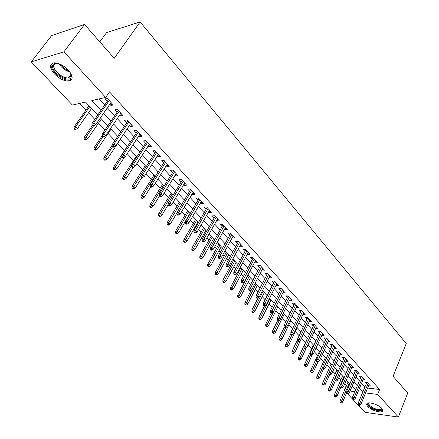 <?xml version="1.0" encoding="UTF-8"?>
<svg xmlns="http://www.w3.org/2000/svg" width="439" height="439" viewBox="0 0 439 439"><rect width="100%" height="100%" fill="white"/><g stroke="black" fill="none" stroke-linecap="round" stroke-linejoin="round"><path stroke-width="0.66" d="M68.297 70.092C73.176 76.095 73.373 79.75 68.901 81.05C64.248 81.188 59.43 78.833 54.458 73.977C49.415 67.913 49.212 64.209 53.854 62.859C58.563 62.804 63.375 65.213 68.297 70.092M381.798 408.363C383.011 409.719 383.209 410.728 382.385 411.392C380.355 413.198 370.873 409.988 367.772 406.476C366.51 405.087 366.302 404.056 367.158 403.381C369.188 401.603 378.742 404.835 381.798 408.363M99.801 41.848L106.611 32.552L140.134 21.95L406.251 343.534L393.064 376.333L407.721 393.048L398.382 417.05L365.193 412.369L346.58 392.828M344.686 383.933L346.245 385.579L344.209 390.337M79.695 103.395L86 110.063M88.563 112.779L94.775 119.359M98.429 123.227L104.91 130.081M108.109 133.472L114.837 140.595M117.603 143.526L124.407 150.725M127.195 153.683L133.566 160.422M136.732 163.774L142.554 169.937M146.083 173.674L151.378 179.277M155.258 183.387L160.043 188.452M164.257 192.913L168.554 197.462M173.092 202.269L176.912 206.314M181.762 211.444L185.126 215.006M190.274 220.455L193.193 223.55M195.607 226.107L196.112 226.639M198.626 229.301L201.122 231.946M203.526 234.486L204.333 235.342M206.835 237.987L208.915 240.193M211.307 242.723L212.405 243.886M214.896 246.52L216.575 248.304M218.957 250.823L220.334 252.282M222.809 254.905L224.109 256.277M226.48 258.785L228.126 260.53M230.59 263.142L231.518 264.119M233.872 266.616L235.781 268.635M238.234 271.231L238.8 271.834M241.143 274.315L243.31 276.603M248.298 281.887L250.707 284.434M255.333 289.334L257.978 292.133M262.253 296.665L265.129 299.705M269.069 303.876L272.158 307.146M275.769 310.971L279.072 314.467M282.365 317.951L285.877 321.666M288.862 324.827L292.566 328.751M295.255 331.599L299.151 335.725M301.549 338.26L305.517 342.458M307.959 345.043L311.63 348.934M314.324 351.782L317.649 355.31M320.585 358.416L323.581 361.588M326.753 364.946L329.426 367.778M332.822 371.372L335.187 373.869M338.804 377.699L340.862 379.878M97.754 115.067L85.545 102.051L72.43 105.064L31.279 61.872L63.907 51.824L105.667 97.42L91.828 100.602L100.975 110.43M63.907 51.824L84.551 24.452L51.648 35.537L31.279 61.872M109.838 104.241L110.963 105.464L113.273 104.959L107.297 98.429L104.987 98.956L107.242 101.414M119.704 114.991L120.758 116.143L123.074 115.677L117.218 109.273L114.903 109.761L117.12 112.175M129.373 125.532L130.361 126.608L132.688 126.18L126.942 119.902L124.621 120.352L126.805 122.728M138.856 135.865L139.783 136.875L142.115 136.48L136.48 130.323L134.153 130.74L136.299 133.077M148.162 146.006L149.03 146.95L151.362 146.588L145.836 140.546L143.504 140.93L145.616 143.229M157.288 155.949L158.095 156.827L160.438 156.498L155.011 150.572L152.679 150.923L154.753 153.189M166.244 165.706L166.996 166.529L169.339 166.227L164.016 160.411L161.678 160.729L163.725 162.962M175.035 175.287L175.732 176.044L178.075 175.776L172.856 170.069L170.508 170.354L172.527 172.554M183.661 184.687L184.303 185.39L186.652 185.148L181.526 179.546L179.178 179.803L181.164 181.965M192.128 193.917L192.721 194.559L195.075 194.351L190.043 188.847L187.689 189.077L189.648 191.206M200.447 202.977L200.991 203.57L203.345 203.383L198.401 197.984L196.046 198.187L197.973 200.283M208.613 211.878L209.112 212.416L211.466 212.262L206.61 206.956L204.256 207.131L206.154 209.2M216.636 220.619L217.085 221.108L219.44 220.976L214.671 215.763L212.317 215.911L214.188 217.953M224.516 229.207L224.922 229.646L227.276 229.542L222.595 224.422L220.235 224.543L222.079 226.551M232.258 237.642L232.621 238.037L234.98 237.954L230.376 232.922L228.017 233.021L229.838 235.002M239.87 245.933L240.188 246.284L242.547 246.224L238.02 241.28L235.666 241.357L237.455 243.31M247.344 254.082L247.629 254.39L249.983 254.351L245.538 249.489L243.179 249.544L244.946 251.47M254.697 262.094L257.292 262.341L252.924 257.561L250.57 257.594L252.31 259.493M261.924 269.969L264.481 270.194L260.184 265.496L257.83 265.507L259.548 267.384M269.03 277.711L271.549 277.914L267.324 273.299L264.969 273.288L266.665 275.138M276.016 285.328L278.502 285.515L274.348 280.971L271.993 280.944L273.667 282.765M282.892 292.818L285.339 292.983L281.251 288.516L278.902 288.467L280.554 290.267M289.652 300.183L292.067 300.331L288.044 295.935L285.696 295.87L287.325 297.647M296.303 307.432L298.679 307.563L294.723 303.239L292.379 303.157L293.987 304.907M301.313 310.439L290.859 332.328L292.55 332.438L293.746 333.7L303.612 312.952L302.85 314.565L305.193 314.675L301.297 310.422L298.954 310.324L300.545 312.052M309.297 321.557L311.602 321.677L307.766 317.49L305.429 317.375L306.993 319.082M315.652 328.432L317.907 328.57L314.132 324.448L311.8 324.317L313.347 326.001M321.902 335.204L324.114 335.352L320.399 331.297L318.066 331.149L319.597 332.811M328.054 341.871L330.227 342.03L326.572 338.035L324.24 337.871L325.749 339.517M334.112 348.434L336.241 348.604L332.641 344.675L330.315 344.494L331.807 346.119M340.077 354.899L342.168 355.08L338.623 351.205L336.301 351.013L337.772 352.621M345.948 361.27L348.001 361.456L344.511 357.642L342.195 357.439L343.649 359.02M351.732 367.542L353.752 367.739L350.311 363.98L347.995 363.761L349.433 365.325M357.428 373.715L359.409 373.924L356.024 370.225L353.713 369.989L355.135 371.537M363.042 379.806L364.99 380.015L361.654 376.371L359.343 376.13L360.748 377.655M346.245 385.579L346.53 385.612M367.624 388.076L379.653 389.481L109.525 91.888L105.667 97.42M99.143 98.918L104.751 104.998M107.363 107.824L114.678 115.753M117.279 118.563L124.413 126.295M126.997 129.099L133.961 136.639M136.529 139.426L143.323 146.78M145.88 149.551L152.503 156.734M155.049 159.489L161.519 166.496M164.049 169.24L170.359 176.077M172.878 178.81L179.041 185.483M181.548 188.199L187.563 194.713M190.06 197.418L195.931 203.778M198.412 206.473L204.146 212.685M206.615 215.362L212.218 221.426M214.676 224.093L220.148 230.02M222.595 232.67L227.934 238.459M230.371 241.093L235.589 246.751M238.015 249.374L243.113 254.905M245.522 257.512L250.51 262.917M252.908 265.513L257.781 270.792M260.168 273.376L264.931 278.535M267.302 281.108L271.96 286.151M274.32 288.708L278.875 293.642M281.223 296.188L285.674 301.011M288.011 303.541L292.363 308.26M294.69 310.779L298.948 315.394M301.258 317.902L305.423 322.413M307.728 324.904L311.8 329.321M314.094 331.802L318.077 336.12M320.355 338.59L324.256 342.81M326.523 345.268L330.337 349.4M332.592 351.848L336.323 355.892M338.568 358.323L342.222 362.279M344.456 364.699L348.034 368.573M350.256 370.982L353.752 374.774M355.963 377.167L359.387 380.876M361.588 383.263L364.941 386.896M368.568 385.804L370.483 386.024L367.196 382.429L364.891 382.171L366.28 383.686M84.551 24.452L114.239 58.31L140.134 21.95M379.653 389.481L377.644 394.409L398.382 417.05M365.61 392.943L377.644 394.409M103.609 113.257L110.979 121.175M113.597 123.985L120.791 131.711M123.392 134.504L130.405 142.038M132.995 144.821L139.838 152.168M142.417 154.934L149.09 162.106M151.658 164.861L158.172 171.858M160.718 174.596L167.078 181.422M169.613 184.15L175.819 190.811M178.344 193.528L184.402 200.03M186.915 202.73L192.831 209.079M195.328 211.768L201.106 217.969M203.592 220.641L209.233 226.694M211.708 229.356L217.217 235.271M219.676 237.916L225.059 243.694M227.506 246.323L232.763 251.97M235.2 254.587L240.336 260.107M242.762 262.709L247.783 268.103M250.197 270.693L255.103 275.961M257.501 278.54L262.297 283.687M264.684 286.25L269.37 291.287M271.746 293.839L276.329 298.761M278.694 301.297L283.171 306.109M285.526 308.633L289.905 313.342M292.242 315.855L296.528 320.454M298.855 322.956L303.047 327.456M305.363 329.941L309.462 334.348M311.767 336.817L315.778 341.125M318.066 343.589L321.99 347.803M324.273 350.251L328.109 354.372M330.38 356.808L334.134 360.842M336.395 363.267L340.066 367.213M342.316 369.627L345.91 373.49M348.143 375.888L351.666 379.669M353.889 382.056L357.335 385.76M359.546 388.136L362.916 391.758M355.579 389.914L352.122 386.227M349.883 383.84L346.349 380.07M344.099 377.677L340.488 373.825M338.228 371.416L334.534 367.481M332.268 365.061L328.493 361.039M326.215 358.608L322.358 354.498M320.064 352.051L316.118 347.847M313.814 345.394L309.786 341.098M307.47 338.628L303.349 334.233M301.022 331.752L296.808 327.264M294.47 324.767L290.163 320.179M287.808 317.671L283.407 312.974M281.042 310.455L276.537 305.654M274.161 303.119L269.551 298.207M267.164 295.661L262.451 290.634M260.053 288.077L255.229 282.935M252.815 280.367L247.881 275.105M245.456 272.52L240.407 267.137M237.971 264.541L232.807 259.032M230.354 256.42L225.064 250.784M222.606 248.156L217.19 242.388M214.715 239.749L209.173 233.844M206.687 231.188L201.013 225.141M198.51 222.474L192.699 216.284M190.186 213.601L184.237 207.257M181.708 204.563L175.616 198.066M173.076 195.36L166.831 188.704M164.279 185.982L157.881 179.161M155.313 176.429L148.761 169.438M146.182 166.688L139.465 159.527M136.869 156.761L129.982 149.425M127.376 146.642L120.319 139.119M117.696 136.326L110.458 128.611M107.824 125.806L100.405 117.893M350.07 391.05L354.855 391.632M297.115 305.851L296.336 307.47M290.508 298.635L289.718 300.254M283.797 291.298L282.99 292.923M276.971 283.841L276.153 285.471M270.034 276.257L269.2 277.898M262.977 268.547L262.127 270.194M255.805 260.711L254.938 262.357M248.507 252.738L247.629 254.39M241.082 244.627L240.188 246.284M233.532 236.374L232.621 238.037M225.849 227.978L224.922 229.646M218.029 219.434L217.085 221.108M210.072 210.736L209.112 212.416M201.973 201.885L200.991 203.57M193.72 192.875L192.721 194.559M185.324 183.694L184.303 185.39M176.769 174.343L175.732 176.044M168.055 164.823L166.996 166.529M159.176 155.121L158.095 156.827M150.127 145.238L149.03 146.95M140.908 135.163L139.783 136.875M131.508 124.89L130.361 126.608M121.927 114.42L120.758 116.143M112.154 103.736L110.963 105.464M366.817 382.391L358.175 403.145L359.837 403.37L368.118 383.439M359.146 404.857L358.224 404.736L358.784 405.323L359.711 405.449L359.146 404.857L359.837 403.37L360.847 404.434L369.106 384.515M358.175 403.145L358.224 404.736M359.711 405.449L360.847 404.434M340.088 402.294L340.653 402.876L341.547 402.997L340.982 402.415L340.088 402.294L340.055 400.741L341.657 400.95L342.672 401.998L346.799 392.318M340.982 402.415L349.252 383.17M340.055 400.741L348.1 381.941M342.672 401.998L341.547 402.997M381.87 408.446L381.941 408.599C383.867 412.38 372.574 409.922 369.018 405.834C367.712 404.374 367.717 403.392 369.034 402.903M369.232 402.898L368.776 403.962L369.654 405.416C373.979 408.863 377.88 410.174 381.365 409.351L381.732 408.297M367.004 403.507L368.129 405.718C371.202 409.208 380.624 412.391 382.649 410.597L382.885 410.372M70.377 72.726L71.332 76.265L71.189 77.023C69.477 83.975 50.419 71.941 52.702 65.318C53.317 63.474 55.122 62.843 58.118 63.425M57.043 63.249L56.395 63.282L53.799 65.208C52.17 69.642 62.958 78.921 68.424 77.857L70.909 76.04L70.838 73.714M51.325 64.445C49.344 69.977 62.739 81.445 69.488 80.117L71.908 78.998M361.302 376.333L352.512 397.191L354.18 397.405L362.592 377.397M353.488 398.908L352.561 398.788L353.132 399.386L354.053 399.506L353.488 398.908L354.18 397.405L355.206 398.486L363.591 378.489M352.512 397.191L352.561 398.788M354.053 399.506L355.206 398.486M355.705 370.192L346.766 391.149L348.44 391.352L356.984 371.268M347.737 392.867L346.81 392.751L347.392 393.355L348.319 393.47L347.737 392.867L348.44 391.352L349.477 392.45L357.999 372.382M346.766 391.149L346.81 392.751M348.319 393.47L349.477 392.45M350.026 363.953L340.933 385.008L342.607 385.206L351.288 365.045M341.904 386.732L340.971 386.622L341.558 387.236L342.491 387.346L341.904 386.732L342.607 385.206L343.666 386.32L352.319 366.175M340.933 385.008L340.971 386.622M342.491 387.346L343.666 386.32M344.258 357.62L335.012 378.78L336.686 378.967L345.509 358.729M335.978 380.498L335.045 380.394L335.643 381.025L336.57 381.129L335.978 380.498L336.686 378.967L337.761 380.097L346.558 359.876M335.012 378.78L335.045 380.394M336.57 381.129L337.761 380.097M334.392 396.439L334.968 397.026L335.862 397.141L335.286 396.554L334.392 396.439L334.364 394.875L335.972 395.078L336.998 396.143L341.065 386.715M335.286 396.554L343.682 377.233M334.364 394.875L342.535 376.009M336.998 396.143L335.862 397.141M328.613 390.496L329.195 391.094L330.09 391.204L329.508 390.606L328.613 390.496L328.586 388.927L330.199 389.119L331.242 390.2L335.369 380.739M329.508 390.606L338.03 371.207M328.586 388.927L336.889 369.989M331.242 390.2L330.09 391.204M322.747 384.46L323.34 385.069L324.234 385.173L323.642 384.564L322.747 384.46L322.725 382.885L324.339 383.071L325.398 384.169L329.59 374.67M323.642 384.564L328.998 372.535M322.725 382.885L331.154 363.876M325.398 384.169L324.234 385.173M316.793 378.336L317.392 378.95L318.291 379.055L317.693 378.44L316.793 378.336L316.777 376.755L318.39 376.931L319.466 378.045L323.806 368.332M317.693 378.44L322.901 366.856M316.777 376.755L325.337 357.675M319.466 378.045L318.291 379.055M338.403 351.189L328.998 372.453L330.677 372.629L339.638 352.319M329.958 374.176L329.025 374.072L329.634 374.708L330.562 374.813L329.958 374.176L330.677 372.629L331.763 373.776L340.702 353.477M328.998 372.453L329.025 374.072M330.562 374.813L331.763 373.776M310.752 372.118L311.355 372.744L312.255 372.843L311.646 372.217L310.752 372.118L310.735 370.527L312.354 370.697L313.446 371.828L317.957 361.851M311.646 372.217L316.7 361.099M310.735 370.527L319.433 351.381M313.446 371.828L312.255 372.843M332.46 344.659L322.89 366.027L324.569 366.192L333.678 345.806M323.845 367.75L322.912 367.657L323.527 368.299L324.459 368.398L323.845 367.75L324.569 366.192L325.678 367.361L334.759 346.986M322.89 366.027L322.912 367.657M324.459 368.398L325.678 367.361M304.611 365.808L305.231 366.439L306.126 366.532L305.511 365.896L304.611 365.808L304.606 364.211L306.224 364.37L307.333 365.517L312.063 355.178M305.511 365.896L310.631 354.756M304.606 364.211L313.441 344.994M307.333 365.517L306.126 366.532M326.424 338.025L316.684 359.497L318.368 359.656L327.626 339.193M317.638 361.22L316.7 361.132L317.326 361.791L318.264 361.879L317.638 361.22L318.368 359.656L319.493 360.842L328.723 340.39M316.684 359.497L316.7 361.132M318.264 361.879L319.493 360.842M298.377 359.393L299.008 360.04L299.908 360.128L299.277 359.481L298.377 359.393L298.377 357.79L299.996 357.944L301.127 359.107L306.307 347.918M299.277 359.481L304.474 348.297M298.377 357.79L307.355 338.502M301.127 359.107L299.908 360.128M320.294 331.291L310.384 352.868L312.069 353.011L321.48 332.477M311.328 354.591L310.395 354.509L311.031 355.178L311.964 355.261L311.328 354.591L312.069 353.011L313.21 354.218L322.594 333.689M310.384 352.868L310.395 354.509M311.964 355.261L313.21 354.218M292.05 352.885L292.687 353.538L293.587 353.62L292.95 352.961L292.05 352.885L292.056 351.277L293.675 351.414L294.821 352.599L303.404 334.293M292.95 352.961L298.273 341.641M292.056 351.277L297.472 339.775M294.821 352.599L293.587 353.62M314.072 324.443L303.98 346.13L305.665 346.267L315.235 325.65M304.924 347.858L303.986 347.781L304.633 348.456L305.566 348.533L304.924 347.858L305.665 346.267L306.828 347.49L316.365 326.89M303.98 346.13L303.986 347.781M305.566 348.533L306.828 347.49M285.619 346.272L286.266 346.936L287.166 347.013L286.519 346.344L285.619 346.272L285.63 344.653L287.254 344.785L288.418 345.987L297.143 327.62M286.519 346.344L292.045 334.727M285.63 344.653L290.854 333.706M288.418 345.987L287.166 347.013M307.744 317.49L297.472 339.281L299.162 339.407L308.891 318.719M298.41 341.01L297.472 340.938L298.13 341.63L299.069 341.701L298.41 341.01L299.162 339.407L300.342 340.653L310.038 319.976M297.472 339.281L297.472 340.938M299.069 341.701L300.342 340.653M279.089 339.556L279.747 340.23L280.647 340.302L279.989 339.621L279.089 339.556L279.105 337.931L280.73 338.052L281.909 339.27L290.783 320.838M279.989 339.621L285.723 327.697L285.065 326.984L284.126 326.929L284.801 327.637L285.745 327.697L287.051 326.638L297.082 305.813M279.105 337.931L284.324 327.132M281.909 339.27L280.647 340.302M291.792 334.057L290.854 333.991L291.518 334.688L292.462 334.754L291.792 334.057L302.444 311.674M290.859 332.328L290.854 333.991M292.462 334.754L293.746 333.7M272.454 332.729L273.124 333.415L274.024 333.481L273.354 332.789L272.454 332.729L272.476 331.099L274.101 331.209L275.302 332.449L284.318 313.945M273.354 332.789L279.583 319.987M272.476 331.099L277.783 320.261M275.302 332.449L274.024 333.481M294.772 303.289L284.137 325.255L285.833 325.354L295.897 304.518M285.065 326.984L285.833 325.354L287.051 326.638M284.137 325.255L284.126 326.929M265.71 325.793L266.391 326.495L267.296 326.55L266.616 325.853L265.71 325.793L265.743 324.158L267.367 324.256L268.586 325.513L277.755 306.949M266.616 325.853L276.565 305.681M265.743 324.158L271.181 313.188M268.586 325.513L267.296 326.55M288.121 296.023L277.305 318.066L279.001 318.154L289.235 297.241M278.227 319.795L277.289 319.746L277.975 320.47L278.919 320.519L278.227 319.795L279.001 318.154L280.236 319.46L290.442 298.558M277.305 318.066L277.289 319.746M278.919 320.519L280.236 319.46M258.862 318.747L259.553 319.46L260.453 319.51L259.762 318.796L258.862 318.747L258.895 317.106L260.525 317.188L261.765 318.473L271.082 299.842M259.762 318.796L269.875 298.547M258.895 317.106L264.585 305.791M261.765 318.473L260.453 319.51M281.361 288.637L270.358 310.757L272.054 310.834L282.469 289.85M271.275 312.486L270.336 312.442L271.033 313.183L271.977 313.226L271.275 312.486L272.054 310.834L273.316 312.162L283.698 291.189M270.358 310.757L270.336 312.442M271.977 313.226L273.316 312.162M251.898 311.586L252.601 312.31L253.501 312.349L252.804 311.63L251.898 311.586L251.942 309.939L253.566 310.011L254.829 311.311L264.305 292.615M252.804 311.63L263.076 291.304M251.942 309.939L257.984 298.076M254.829 311.311L253.501 312.349M274.49 281.13L263.296 303.327L264.997 303.393L275.593 282.332M264.207 305.056L263.263 305.023L263.976 305.769L264.92 305.807L264.207 305.056L264.997 303.393L266.275 304.743L276.839 283.693M263.296 303.327L263.263 305.023M264.92 305.807L266.275 304.743M244.819 304.309L245.533 305.039L246.438 305.078L245.725 304.342L244.819 304.309L244.869 302.652L246.498 302.712L247.777 304.035L257.419 285.273M245.725 304.342L256.167 283.94M244.869 302.652L251.531 289.751M247.777 304.035L246.438 305.078M267.505 273.497L256.118 295.771L257.814 295.82L268.597 274.688M257.018 297.499L256.074 297.472L256.799 298.235L257.742 298.262L257.018 297.499L257.814 295.82L259.114 297.192L269.864 276.071M256.118 295.771L256.074 297.472M257.742 298.262L259.114 297.192M237.625 296.907L238.35 297.653L239.255 297.68L238.531 296.934L237.625 296.907L237.68 295.244L239.31 295.288L240.61 296.632L250.422 277.81M238.531 296.934L249.149 276.455M237.68 295.244L248.101 275.341M240.61 296.632L239.255 297.68M260.404 265.738L248.809 288.088L250.51 288.121L261.485 266.917M249.709 289.811L248.765 289.795L249.5 290.569L250.444 290.591L249.709 289.811L250.51 288.121L251.832 289.515L262.774 268.322M248.809 288.088L248.765 289.795M250.444 290.591L251.832 289.515M230.31 289.383L231.046 290.141L231.951 290.163L231.216 289.4L230.31 289.383L230.371 287.71L232.001 287.743L233.328 289.114L243.305 270.226M231.216 289.4L242.01 268.849M230.371 287.71L240.973 267.741M233.328 289.114L231.951 290.163M253.182 257.841L241.379 280.269L243.08 280.291L254.247 259.01M242.268 281.997L241.324 281.981L242.076 282.771L243.019 282.782L242.268 281.997L243.08 280.291L244.424 281.706L255.558 260.442M241.379 280.269L241.324 281.981M243.019 282.782L244.424 281.706M222.869 281.728L223.621 282.502L224.521 282.513L223.775 281.745L222.869 281.728L222.941 280.055L224.57 280.071L225.915 281.465L236.072 262.511M223.775 281.745L234.755 261.112M222.941 280.055L233.729 260.014M225.915 281.465L224.521 282.513M245.835 249.813L233.822 272.317L235.518 272.317L246.894 250.971M234.7 274.04L233.757 274.035L234.519 274.836L235.463 274.841L234.7 274.04L235.518 272.317L236.89 273.766L248.227 252.43M233.822 272.317L233.757 274.035M235.463 274.841L236.89 273.766M215.302 273.947L216.065 274.732L216.97 274.737L216.207 273.952L215.302 273.947L215.384 272.262L217.009 272.268L218.381 273.684L228.714 254.669M216.207 273.952L227.375 253.248M215.384 272.262L226.359 252.162M218.381 273.684L216.97 274.737M238.361 241.648L226.129 264.223L227.825 264.212L239.403 242.789M227.001 265.946L226.058 265.946L226.831 266.764L227.775 266.758L227.001 265.946L227.825 264.212L229.218 265.683L240.764 244.276M226.129 264.223L226.058 265.946M227.775 266.758L229.218 265.683M207.609 266.034L208.382 266.83L209.288 266.83L208.509 266.029L207.609 266.034L207.696 264.344L209.321 264.333L210.715 265.771L221.234 246.696M208.509 266.029L219.873 245.247M207.696 264.344L218.863 244.172M210.715 265.771L209.288 266.83M230.755 233.334L218.298 255.986L219.999 255.959L231.792 234.47M219.16 257.704L218.221 257.72L219.006 258.549L219.95 258.538L219.16 257.704L219.999 255.959L221.415 257.452L233.169 235.979M218.298 255.986L218.221 257.72M219.95 258.538L221.415 257.452M199.778 257.978L200.568 258.791L201.468 258.78L200.683 257.967L199.778 257.978L199.877 256.283L201.501 256.255L202.917 257.72L213.623 238.586M200.683 257.967L212.24 237.109M199.877 256.283L211.247 236.05M202.917 257.72L201.468 258.78M223.017 224.883L210.33 247.601L212.026 247.558L224.038 225.997M211.186 249.319L210.243 249.341L211.044 250.186L211.988 250.164L211.186 249.319L212.026 247.558L213.475 249.083L225.443 227.534M210.33 247.601L210.243 249.341M211.988 250.164L213.475 249.083M191.81 249.786L192.617 250.614L193.517 250.592L192.716 249.764L191.81 249.786L191.92 248.084L193.544 248.04L194.987 249.528L205.886 230.332M192.716 249.764L204.475 228.834M191.92 248.084L203.493 227.786M194.987 249.528L193.517 250.592M215.137 216.273L202.22 239.068L203.916 239.003L216.153 217.382M203.065 240.781L202.121 240.813L202.939 241.675L203.883 241.642L203.065 240.781L203.916 239.003L205.386 240.556L217.579 218.94M202.22 239.068L202.121 240.813M203.883 241.642L205.386 240.556M183.705 241.45L184.523 242.29L185.423 242.257L184.605 241.417L183.705 241.45L183.82 239.738L185.445 239.678L186.91 241.192L198.011 221.942M184.605 241.417L196.579 220.411M183.82 239.738L195.607 219.379M186.91 241.192L185.423 242.257M207.126 207.515L193.961 230.376L195.657 230.299L208.119 208.607M194.795 232.088L193.851 232.132L194.686 233.005L195.629 232.966L194.795 232.088L195.657 230.299L197.155 231.874L209.579 210.199M193.961 230.376L193.851 232.132M195.629 232.966L197.155 231.874M175.452 232.961L176.286 233.817L177.186 233.778L176.352 232.922L175.452 232.961L175.578 231.243L177.197 231.166L178.695 232.714L189.994 213.398M176.352 232.922L188.54 211.845M175.578 231.243L187.579 210.824M178.695 232.714L177.186 233.778M198.96 198.598L185.549 221.53L187.244 221.432L199.943 199.674M186.372 223.237L185.434 223.292L186.279 224.181L187.223 224.131L186.372 223.237L187.244 221.432L188.77 223.039L201.43 201.292M185.549 221.53L185.434 223.292M187.223 224.131L188.77 223.039M190.652 189.516L176.983 212.514L178.673 212.399L191.618 190.575M177.795 214.221L176.857 214.281L177.718 215.192L178.657 215.126L177.795 214.221L178.673 212.399L180.226 214.034L193.133 192.227M176.983 212.514L176.857 214.281M178.657 215.126L180.226 214.034M182.19 180.27L168.258 203.334L169.948 203.197L183.14 181.312M169.053 205.035L168.115 205.106L168.999 206.034L169.937 205.962L169.053 205.035L169.948 203.197L171.528 204.865L184.682 182.992M168.258 203.334L168.115 205.106M169.937 205.962L171.528 204.865M167.056 224.324L167.901 225.196L168.801 225.141L167.956 224.274L167.056 224.324L167.188 222.6L168.806 222.507L170.332 224.077L176.955 212.931M167.956 224.274L180.358 203.125M167.188 222.6L179.414 202.121M170.332 224.077L168.801 225.141M158.501 215.527L159.368 216.416L160.262 216.356L159.401 215.467L158.501 215.527L158.649 213.798L160.262 213.683L161.815 215.286L168.142 204.799M159.401 215.467L172.028 194.247M158.649 213.798L171.1 193.259M161.815 215.286L160.262 216.356M149.798 206.571L150.676 207.471L151.57 207.406L150.692 206.5L149.798 206.571L149.951 204.837L151.565 204.7L153.14 206.33L159.461 196.024M150.692 206.5L163.555 185.209M149.951 204.837L162.639 184.237M153.14 206.33L151.57 207.406M173.57 170.853L159.368 193.978L161.053 193.818L174.508 171.874M160.153 195.673L159.214 195.761L160.114 196.705L161.053 196.617L160.153 195.673L161.053 193.818L162.666 195.52L176.072 173.586M159.368 193.978L159.214 195.761M161.053 196.617L162.666 195.52M140.93 197.451L141.819 198.368L142.719 198.285L141.824 197.369L140.93 197.451L141.095 195.706L142.702 195.553L144.31 197.215L150.753 186.877M141.824 197.369L154.918 176.006M141.095 195.706L154.023 175.051M144.31 197.215L142.719 198.285M164.79 161.256L150.303 184.446L151.987 184.265L165.706 162.26M151.082 186.136L150.143 186.235L151.06 187.195L151.993 187.096L151.082 186.136L151.987 184.265L153.634 185.999L167.303 164.005M150.303 184.446L150.143 186.235M151.993 187.096L153.634 185.999M131.892 188.161L132.803 189.094L133.697 189L132.787 188.062L131.892 188.161L132.073 186.41L133.675 186.235L135.316 187.925L141.923 177.493M132.787 188.062L146.132 166.633M132.073 186.41L145.249 165.701M135.316 187.925L133.697 189M155.84 151.477L141.073 174.733L142.752 174.53L156.745 152.465M141.83 176.418L140.897 176.527L141.83 177.504L142.763 177.394L141.83 176.418L142.752 174.53L144.426 176.297L158.369 154.243M141.073 174.733L140.897 176.527M142.763 177.394L144.426 176.297M122.69 178.695L123.617 179.644L124.511 179.54L123.578 178.585L122.69 178.695L122.882 176.939L124.484 176.741L126.152 178.464L133.193 167.522M123.578 178.585L131.557 165.788M122.882 176.939L136.315 156.174M126.152 178.464L124.511 179.54M146.725 141.517L131.656 164.828L133.335 164.603L147.608 142.477M132.402 166.502L131.47 166.628L132.424 167.627L133.352 167.506L132.402 166.502L133.335 164.603L135.042 166.403L149.265 144.288M131.656 164.828L131.47 166.628M133.352 167.506L135.042 166.403M113.311 169.048L114.261 170.019L115.144 169.904L114.2 168.927L113.311 169.048L113.514 167.286L115.111 167.067L116.812 168.823L124.66 156.838M114.2 168.927L121.96 156.641M113.514 167.286L127.211 146.467M116.812 168.823L115.144 169.904M137.429 131.36L122.058 154.731L123.732 154.479L138.29 132.304M122.788 156.399L121.861 156.536L122.832 157.557L123.76 157.42L122.788 156.399L123.732 154.479L125.472 156.317L139.981 134.147M122.058 154.731L121.861 156.536M123.76 157.42L125.472 156.317M103.758 159.214L104.718 160.208L105.607 160.076L104.641 159.088L103.758 159.214L103.966 157.447L105.563 157.211L107.292 159L120.445 139.256M104.641 159.088L112.549 146.758M103.966 157.447L112.186 145.172M107.292 159L105.607 160.076M127.958 121.005L112.269 144.431L113.937 144.157L128.797 121.927M112.988 146.094L112.06 146.242L113.048 147.284L113.975 147.131L112.988 146.094L113.937 144.157L115.715 146.028L130.52 123.809M112.269 144.431L112.06 146.242M113.975 147.131L115.715 146.028M94.012 149.194L94.994 150.209L95.878 150.067L94.895 149.051L94.012 149.194L94.237 147.422L95.828 147.158L97.59 148.986L111.007 129.192M94.895 149.051L102.951 136.683M94.237 147.422L102.139 135.827M97.59 148.986L95.878 150.067M118.294 110.452L102.287 133.928L103.95 133.626L119.117 111.347M102.984 135.58L102.062 135.744L103.072 136.803L103.994 136.639L102.984 135.58L103.95 133.626L105.761 135.536L120.873 113.267M102.287 133.928L102.062 135.744M103.994 136.639L105.761 135.536M84.079 138.982L85.084 140.008L85.962 139.854L84.957 138.823L84.079 138.982L84.321 137.198L85.901 136.913L87.701 138.773L101.387 118.936M84.957 138.823L93.447 126.009M84.321 137.198L92.377 125.576M87.701 138.773L85.962 139.854M108.444 99.686L92.102 123.211L93.754 122.882L109.24 100.558M92.783 124.857L91.861 125.038L92.892 126.119L93.814 125.938L92.783 124.857L93.754 122.882L95.603 124.83L111.034 102.512M92.102 123.211L91.861 125.038M93.814 125.938L95.603 124.83M73.95 128.561L74.976 129.615L75.848 129.445L74.828 128.391L73.95 128.561L74.202 126.778L75.777 126.465L77.615 128.358L91.581 108.482M74.828 128.391L75.777 126.465L89.792 106.578M74.202 126.778L89.029 105.766M77.615 128.358L75.848 129.445M69.878 72.001C65.241 70.602 61.603 67.842 58.952 63.715M60.247 64.248C62.541 67.337 65.46 69.554 69.016 70.904M68.901 81.05L69.592 80.107M381.749 408.385L381.365 409.351M70.992 74.372L68.424 77.857M71.041 75.343L71.332 76.265"/></g></svg>
